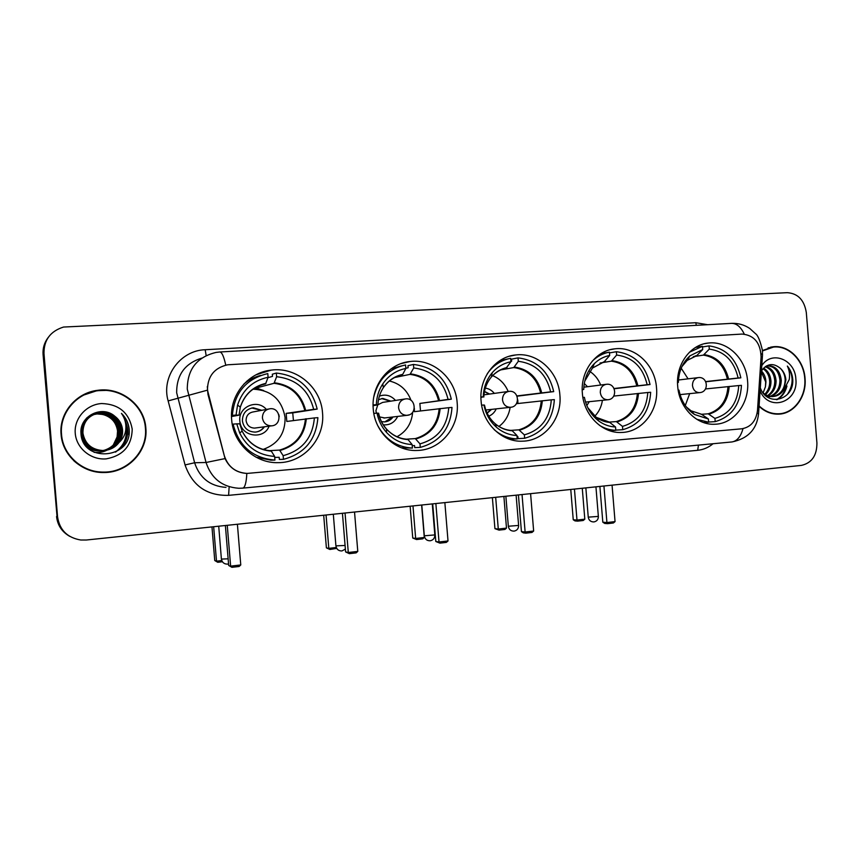 <?xml version="1.0" encoding="UTF-8"?>
<svg xmlns="http://www.w3.org/2000/svg" width="860" height="860" viewBox="0 0 860 860"><rect width="100%" height="100%" fill="white"/><g stroke="black" fill="none" stroke-linecap="round" stroke-linejoin="round"><path stroke-width="1.29" d="M677.691 386.194C679.067 407.586 696.707 425.41 714.864 424.238C734.161 423.926 749.78 402.953 747.566 380.948C746.19 359.007 727.56 340.646 708.522 343.022C690.279 344.409 675.562 364.726 677.691 386.194M373.251 409.016C374.734 432.214 395.32 451.5 416.885 450.468C440.341 450.393 459.691 427.076 457.165 402.727C455.682 378.486 433.096 358.405 410.048 361.512C388.365 363.457 370.886 385.699 373.251 409.016M481.084 400.932C482.535 423.518 502.089 442.287 522.439 441.18C544.358 440.987 562.3 418.519 559.882 395.019C558.441 371.606 537.328 352.148 515.763 354.954C495.306 356.685 478.816 378.26 481.084 400.932M582.37 393.342C583.789 415.315 602.355 433.612 621.576 432.462C642.108 432.193 658.824 410.5 656.513 387.785C655.105 365.135 635.293 346.236 615.061 348.805C595.754 350.342 580.178 371.284 582.37 393.342M231.652 419.637C233.189 443.577 255.065 463.497 278.242 462.659C303.849 462.809 325.22 438.353 322.521 412.821C320.995 387.441 296.313 366.543 271.212 370.112C247.927 372.434 229.19 395.525 231.652 419.637M207.475 390.085L224.288 455.628C227.997 466.797 235.651 472.721 247.228 473.419L741.739 428.796C750.866 427.162 756.123 421.024 757.499 410.381L761.089 356.943C760.509 342.807 754.166 335.185 742.062 334.067L227.663 364.79C214.312 367.8 207.582 376.239 207.475 390.085M61.092 434.44C62.436 455.488 82.345 473.032 103.77 472.516C127.85 472.925 148.307 450.962 145.834 428.033C144.491 405.286 121.195 386.753 97.685 390.311C76.121 392.676 58.899 413.187 61.092 434.44M102.028 472.495L103.77 472.516M759.058 406.307C764.873 411.757 771.409 414.369 778.655 414.144C794.253 413.8 806.841 396.46 805.024 378.26C803.874 360.082 788.781 344.881 773.376 346.741L762.508 350.514M777.472 414.165L779.955 413.703M246.68 473.409C236.715 472.817 229.502 467.872 225.051 458.595L207.948 394.31L207.314 386.548M47.88 337.905C44.247 342.861 42.645 348.418 43.075 354.546L57.061 516.742C58.018 525.32 62.253 531.867 69.767 536.371C62.253 531.867 58.018 525.32 57.061 516.742L43.527 353.987L57.577 516.978C59.652 530.061 67.381 537.736 80.786 540.015L86.43 540.005L801.38 465.4C811.743 463.056 816.925 455.585 816.925 443.007L806.304 312.492C804.272 300.054 797.94 293.454 787.319 292.679L63.543 327.047C50.407 331.186 43.881 339.969 43.978 353.417L57.577 516.978M48.353 337.26C44.698 342.248 43.086 347.816 43.527 353.987C43.086 347.816 44.698 342.248 48.353 337.26M773.054 347.117L770.528 347.182M105.457 390.418L96.976 390.687L81.678 395.718M56.556 516.505C57.502 525.041 61.716 531.555 69.198 536.038M82.012 396.019C72.552 401.394 66.112 409.177 62.705 419.368M145.404 428.065C144.082 405.565 121.045 387.226 97.782 390.73C76.432 393.063 59.372 413.359 61.533 434.408C62.866 455.241 82.581 472.613 103.802 472.097C127.624 472.473 147.845 450.748 145.404 428.065M93.396 414.595L96.868 413.94C108.682 414.036 115.595 419.744 117.626 431.075L117.1 436.901L113.187 445.2M109.037 448.963C104.501 451.93 99.523 453.048 94.095 452.317M117.1 436.901L117.562 431.086C116.337 422.454 111.402 416.906 102.748 414.445L96.868 413.94M93.912 414.348L97.965 413.52C109.854 413.628 116.82 419.379 118.863 430.785C118.744 441.062 113.606 447.651 103.458 450.565M103.35 450.586L100.158 450.962C94.245 451.07 89.257 449.113 85.204 445.082M93.364 414.531L97.685 413.628C109.564 413.735 116.519 419.476 118.551 430.86C118.444 441.051 113.359 447.619 103.318 450.565C91.644 450.017 84.764 444.179 82.646 433.096C82.786 421.701 88.537 414.928 99.91 412.789C111.961 412.897 119.013 418.723 121.077 430.29C120.69 442.169 114.369 448.985 102.136 450.737C90.579 450.156 83.753 444.362 81.657 433.365C81.485 424.141 85.656 417.756 94.17 414.219M103.178 450.597L99.878 450.995C94.525 451.102 89.913 449.49 86.032 446.146M94.439 414.122L99.072 413.101C111.058 413.208 118.067 419.013 120.12 430.505C119.733 442.319 113.456 449.103 101.276 450.833C90.794 450.511 84.108 445.426 81.206 435.558M94.31 414.176L98.793 413.208C110.757 413.316 117.755 419.099 119.809 430.57C119.411 442.373 113.144 449.135 100.996 450.866C92.418 450.855 86.161 447.071 82.227 439.524M119.013 442.491C121.701 438.707 122.872 434.536 122.55 429.946C121.959 424.249 119.325 419.626 114.649 416.1C101.738 404.791 79.453 416.347 80.958 433.053C81.764 462.755 130.569 459.39 129.258 430.774L129.183 429.344C128.581 423.12 126.001 417.799 121.443 413.37C124.915 418.283 126.366 423.711 125.796 429.656C125.194 434.719 122.937 438.998 119.013 442.491C115.261 447.426 110.112 450.113 103.576 450.565C91.912 449.973 85.022 444.136 82.904 433.021C83.033 421.604 88.795 414.821 100.201 412.682C112.262 412.789 119.336 418.627 121.4 430.215C121.002 442.126 114.681 448.952 102.415 450.694C90.848 450.124 84.011 444.319 81.904 433.3C81.721 424.12 85.86 417.745 94.299 414.165M114.649 416.1C119.303 419.755 121.883 424.378 122.367 429.989C121.969 441.965 115.616 448.834 103.286 450.597L103.576 450.565M86.527 418.186L92.579 414.864M92.837 414.756L96.599 414.036M86.935 417.756L92.031 415.036M82.85 423.625C85.226 419.239 88.688 416.229 93.224 414.584M84.312 420.991L93.095 414.638M75.25 433.365C76.379 448.318 91.031 460.261 106.242 458.864C123.184 455.671 131.838 445.738 132.203 429.065C129.086 412.649 118.906 404.135 101.652 403.534C86.387 404.437 73.895 418.433 75.25 433.365M73.702 460.637C81.754 467.947 91.246 471.764 102.179 472.075M121.443 413.37C127.463 419.615 129.924 426.775 128.817 434.827M124.743 419.798C129.785 430.129 128.387 439.783 120.561 448.759M125.925 426.958C127.549 437.245 124.033 445.63 115.391 452.134M125.904 426.076C127.936 436.482 124.593 445.082 115.874 451.887M771.044 347.44L768.098 347.859M759.079 405.888C764.873 411.381 771.399 414.015 778.655 413.789C794.081 413.456 806.529 396.288 804.734 378.282C803.605 360.297 788.663 345.247 773.419 347.085L762.497 350.934M761.455 370.918C764.25 373.885 765.744 377.572 765.938 381.947L765.432 386.763L763.121 392.859M765.432 386.763L765.69 381.98L761.369 371.853M763.583 368.144C768.077 370.81 770.538 375.239 770.979 381.421C771.022 386.753 769.205 391.16 765.497 394.632M763.057 368.714C767.131 371.531 769.345 375.809 769.711 381.55C769.786 386.516 768.163 390.73 764.83 394.202M765.647 366.425C771.85 368.155 775.322 372.971 776.086 380.873C775.989 387.656 773.344 392.654 768.163 395.869M767.539 396.18L766.733 396.546M765.163 366.769C770.915 368.8 774.129 373.552 774.795 381.012C774.742 387.441 772.312 392.321 767.507 395.621M766.604 365.855L768.066 365.618C775.731 365.973 780.128 370.875 781.256 380.324C781.009 388.462 777.526 393.837 770.796 396.46M770.162 396.632L767.915 396.976M766.991 365.769C774.538 366.252 778.859 371.144 779.955 380.464C779.751 388.258 776.472 393.568 770.141 396.363M769.507 396.578L767.604 396.998M760.294 387.806C766.991 407.199 793.414 400.33 792.802 380.399L792.737 379.228C792.264 374.121 790.469 369.725 787.351 366.059C789.34 370.144 789.975 374.637 789.243 379.529L783.654 390.064L785.9 379.83C785.438 375.143 783.611 371.337 780.428 368.392C783.395 371.445 784.976 375.283 785.169 379.905C784.782 389.053 780.643 394.6 772.764 396.546M783.654 390.064C781.063 393.955 777.537 396.116 773.075 396.524C769.205 396.664 765.808 395.385 762.906 392.665M772.441 396.578L765.239 395.299M760.089 390.924C769.216 412.467 798.779 402.211 795.855 378.948C795.059 359.48 771.624 350.095 761.788 365.65M780.428 368.392C773.333 362.598 767.002 363.447 761.422 370.95M774.957 414.025L776.29 413.95M787.351 366.059C793.662 375.304 793.694 384.753 787.427 394.375M785.889 387.591C784.051 393.235 780.912 397.266 776.462 399.674M786.943 386C785.298 392.396 782.009 396.944 777.074 399.642M314.373 417.928L317.888 417.659C316.114 439.75 304.644 453.65 283.456 459.337L283.155 455.671C302.225 450.436 312.631 437.847 314.373 417.928L286.821 421.454L286.154 413.38L313.663 409.338C308.675 389.924 296.334 379.045 276.63 376.712L276.329 373.046C298.183 375.508 311.804 387.516 317.179 409.081L292.744 412.886L293.421 420.519M269.277 450.661L279.554 450.081L283.155 455.671M263.611 449.576L265.912 448.49M267.944 377.701L272.502 376.379L272.319 374.229L276.329 373.046M283.456 459.337L279.36 459.444L279.188 457.294L274.727 457.445M256.076 457.208L270.943 460.175L274.942 460.079C252.797 458.187 238.844 446.2 233.081 424.13L232.264 424.26M317.179 409.081L313.663 409.338M233.081 424.13L236.769 423.851L239.693 432.999C247.089 447.555 258.742 455.359 274.641 456.402L274.942 460.079M276.63 376.712L274.039 383.291L256.914 387.828L256.839 386.882M239.779 423.84L236.769 423.851M274.641 456.402L271.115 450.801M258.505 458.423L259.473 458.391M260.623 375.444C254.431 377.013 248.862 379.873 243.917 384.012M231.49 415.509L232.361 415.337C234.415 392.676 246.229 378.755 267.793 373.584L268.094 377.26C252.775 380.593 242.606 389.86 237.564 405.071L236.038 415.068L232.361 415.337M261.279 385.011L265.622 383.829L268.094 377.26M236.038 415.068L239.058 415.154L231.501 416.562M255.312 387.774L256.914 387.828M256.076 389.204L253.549 388.892M261.741 410.306L253.302 407.769C246.153 409.091 242.509 413.445 242.402 420.83C243.692 428.043 247.949 431.806 255.162 432.107C259.096 431.795 262.192 430.021 264.45 426.775M292.744 412.886L286.154 413.38M253.098 389.204C271.255 390.075 281.919 399.524 285.09 417.551C285.305 433.494 277.973 444.115 263.085 449.425M266.363 409.435C257.452 398.492 238.026 406.801 239.843 420.97C240.413 436.514 263.751 440.503 269.126 426.151M255.785 427.936L254.625 428.097C249.798 427.904 246.949 425.399 246.078 420.583C246.164 415.649 248.594 412.746 253.388 411.886L268.341 409.07M251.776 407.995L261.386 410.37M264.084 426.829C262.063 429.763 259.29 431.516 255.764 432.064M260.763 458.756L260.021 459.1M255.571 387.774L263.73 390.58M247.046 380.969L247.863 381.055M222.407 561.763L217.741 562.289L214.753 560.537L211.969 526.911M214.753 560.537L216.505 561.161L213.656 526.729M217.741 562.289L216.505 561.161L221.783 560.559M227.255 525.309L230.63 566.127L240.768 564.955L237.403 524.256M225.384 525.514L228.685 565.45L231.91 567.321L239.144 566.482L240.768 564.955M231.91 567.321L228.685 565.45M448.748 407.683L451.994 407.436C450.414 428.667 439.847 441.986 420.271 447.383L419.992 443.867C437.6 438.89 447.189 426.829 448.748 407.683L414.38 411.671L414.337 408.263M406.35 439.18L415.283 438.6L419.992 443.867M405.845 368.263L408.145 367.747L407.973 365.683L413.456 364.446C433.666 366.854 446.286 378.432 451.317 399.18L419.863 403.437L420.508 410.919M420.271 447.383L414.713 447.63L414.541 445.566L412.209 445.684M401.502 447.813L412.413 448.071C397.191 447.221 385.645 439.761 377.776 425.678M451.317 399.18L448.071 399.416C443.405 380.733 431.956 370.252 413.746 367.962L413.456 364.446M373.81 413.391L377.046 413.144C378.486 420.475 381.625 426.882 386.473 432.365C393.579 440.019 402.125 444.082 412.123 444.545L412.413 448.071M413.746 367.962L409.994 374.369L394.665 377.529M419.863 403.437L448.071 399.416M412.123 444.545L408.081 439.611C399.696 439.073 392.525 435.579 386.581 429.151C382.55 424.593 379.883 419.282 378.604 413.208L377.046 413.144M408.081 439.611L407.479 439.256M401.512 365.865L390.773 369.101M401.298 375.067L402.716 374.369L405.856 368.467L405.565 364.941C388.881 368.628 378.303 379.249 373.831 396.793M405.856 368.467C396.213 370.38 388.505 375.54 382.743 383.969C378.712 390.182 376.583 397.105 376.358 404.716L373.089 404.952M376.358 404.716L377.744 404.91L373.089 405.608M412.66 412.252C411.65 423.389 406.436 431.548 396.998 436.729M395.514 400.438C390.977 395.417 385.602 393.977 379.389 396.116M390.87 401.147L382.764 398.427L378.497 399.717M373.423 405.554L373.1 406.49M389.376 381.002C399.835 383.485 407.06 389.935 411.026 400.362M383.313 424.851C389.86 425.259 394.654 422.454 397.685 416.412M381.485 421.615L384.57 421.894C388.118 421.604 390.935 419.959 393.02 416.96M376.476 413.187L375.895 410.779L377.776 404.91M377.916 404.748L382.668 402.405L404.565 399.04M381.679 398.578L390.386 401.222M392.525 417.025L384.861 421.873M384.656 417.938L379.582 416.928M336.712 548.39L329.853 549.476L326.392 547.841L323.693 515.247M326.392 547.841L328.81 548.357L326.058 515M329.853 549.476L328.81 548.357L336.281 547.508M345.043 513.022L348.3 552.496L357.781 551.4L354.535 512.033M342.43 513.291L345.613 551.926L348.3 552.496L349.364 553.668L356.137 552.883L357.781 551.4M349.364 553.668L345.613 551.926M551.303 399.857L554.356 399.62C552.916 420.207 543.004 433.096 524.632 438.267L524.353 434.859C540.897 430.086 549.884 418.422 551.303 399.857L516.398 403.684M510.722 430.387L518.87 429.839L524.353 434.859M510.872 361.318L511.678 361.168L511.517 359.158L518.032 357.878C537.038 360.254 548.927 371.509 553.7 391.623L517.064 396.202M524.632 438.267L518.032 438.621L517.87 436.611L517.053 436.654M509.399 439.202L517.247 438.912C508.679 438.632 500.993 435.547 494.177 429.635M553.7 391.623L550.647 391.848C546.218 373.724 535.436 363.543 518.311 361.297L518.032 357.878M481.632 405.167L483.954 404.995C485.728 413.983 489.877 421.389 496.424 427.216C502.509 432.408 509.356 435.171 516.957 435.493L517.247 438.912M518.311 361.297L513.764 367.564L500.756 369.897M516.935 395.923L550.647 391.848M516.957 435.493L512.248 430.785C505.884 430.387 500.165 428.022 495.091 423.679C489.609 418.798 486.083 412.617 484.481 405.135L483.954 404.995M512.248 430.785L511.528 430.452M517.784 399.943L517.913 403.512M509.12 358.642L499.724 360.706M506.164 368.091L510.915 361.759L510.636 358.34C501.014 360.168 493.231 365.296 487.276 373.735M510.915 361.759C503.573 363.2 497.338 366.854 492.2 372.735C486.545 379.518 483.578 387.548 483.277 396.825L480.933 396.998M483.277 396.825L480.933 397.438M510.141 407.339C508.883 415.423 505.142 421.798 498.929 426.474M494.317 393.407C491.941 390.397 488.942 388.634 485.319 388.118M489.695 394.052L484.481 391.408M492.629 375.637C499.81 378.647 504.992 383.936 508.185 391.483M488.792 416.175C492.167 414.8 494.65 412.359 496.22 408.865M487.179 413.198L491.576 409.371M484.438 391.612L489.103 394.127M490.995 409.435L487.082 413.015M421.615 505.035L424.281 537.479L422.712 538.854L416.562 539.553L412.746 538.016L410.134 506.228M412.746 538.016L415.66 538.457L412.983 505.927M416.562 539.553L415.66 538.457L424.281 537.479M435.859 503.541L439.019 541.994L448.017 540.951L444.856 502.606M432.709 503.874L435.805 541.51L439.019 541.994L439.933 543.144L446.351 542.402L448.017 540.951M439.933 543.144L435.805 541.51M647.795 392.504L650.676 392.278C649.354 412.252 640.055 424.722 622.758 429.699L622.489 426.388C638.055 421.798 646.494 410.5 647.795 392.504L613.728 396.084M608.816 422.12L616.33 421.583L622.489 426.388M609.471 352.923L616.384 351.708C634.271 354.051 645.495 364.984 650.042 384.517L614.191 388.752M622.758 429.699L615.792 430.108M609.546 430.666L615.803 430.312C610.041 430.129 604.591 428.473 599.442 425.324M650.042 384.517L647.161 384.732C642.947 367.134 632.777 357.233 616.652 355.019L616.384 351.708M582.897 397.449L584.402 397.331C586.391 407.361 591.186 415.251 598.775 421.024C603.924 424.743 609.514 426.732 615.534 426.99L615.803 430.312M616.652 355.019L611.385 361.157L600.043 363.006M614.083 388.516L647.161 384.732M615.534 426.99L609.417 422.174M592.088 361.34C597.076 356.416 602.849 353.352 609.407 352.148L600.914 353.675M609.407 352.148L609.686 355.459C603.87 356.599 598.754 359.329 594.303 363.651C587.616 370.499 584.101 379.088 583.757 389.408L582.22 389.526M604.333 361.63L609.686 355.459M583.757 389.408L582.22 389.838M602.409 400.319C601.484 406.587 598.947 411.875 594.808 416.197M587.53 386.721L584.284 383.528M589.637 371.305C594.668 374.562 598.334 379.131 600.656 385.022M586.821 405.544L589.261 401.695M503.895 496.446L506.486 528.104L504.917 529.448L499.058 530.125L494.93 528.663L492.382 497.65M494.93 528.663L498.284 529.04L495.683 497.306M499.058 530.125L498.284 529.04L506.486 528.104M522.041 494.554L525.116 532.017L533.651 531.029L530.588 493.661M518.419 494.93L521.429 531.609L525.116 532.017L525.89 533.157L531.985 532.447L533.651 531.029M525.89 533.157L523.299 532.856L521.429 531.609M738.74 385.56L741.46 385.355C740.256 404.748 731.505 416.842 715.208 421.626L714.939 418.411C729.613 413.993 737.547 403.05 738.74 385.56L705.479 388.946M701.222 414.316L708.188 413.81L714.939 418.411M702.512 346.945L709.027 345.892C725.904 348.192 736.515 358.835 740.847 377.819L705.813 381.786M715.208 421.626L708.629 422.034M703.469 422.518L708.651 422.206L696.74 419.282M740.847 377.819L738.127 378.013C734.117 360.921 724.507 351.288 709.285 349.106L709.027 345.892M678.185 390.182L678.981 390.117C681.109 400.835 686.291 408.962 694.514 414.498L708.382 418.981L708.651 422.206M709.285 349.106L703.405 355.115L693.343 356.642M705.716 381.582L738.127 378.013M708.382 418.981L701.674 414.369M695.557 347.429L702.459 346.3L689.441 352.224M702.459 346.3L702.717 349.525L689.935 355.857C682.582 362.565 678.723 371.423 678.346 382.431L677.529 382.485M696.804 355.556L702.717 349.525M678.346 382.431L677.529 382.657M689.677 393.633L685.28 405.512M681.206 368.22L688.064 378.841M582.274 488.265L584.811 519.171L583.23 520.494L577.651 521.138L575.017 520.913L573.244 519.752L570.76 489.469M573.244 519.752L576.985 520.063L574.448 489.082M577.651 521.138L576.985 520.063L584.811 519.171M603.935 486.007L606.923 522.547L615.05 521.601L612.062 485.158M599.882 486.427L602.817 522.203L606.923 522.547L607.579 523.665L613.374 522.987L615.05 521.601M607.579 523.665L604.688 523.417L602.817 522.203M713.069 443.728C708.489 447.522 703.362 449.715 697.686 450.307L228.599 495.349C206.841 495.854 192.328 485.717 185.061 464.938L168.141 400.921C161.024 376.702 180.385 350.342 205.185 349.73L695.804 322.715L696.31 325.338M695.804 322.715L707.63 324.704M242.627 488.136L238.8 488.276C222.256 487.039 211.345 478.44 206.045 462.487L187.276 389.107C187.394 369.262 196.983 357.04 216.043 352.428L219.623 351.998C221.773 351.89 223.826 356.266 225.75 365.124M201.767 358.125C184.932 363.382 176.569 374.917 176.655 392.708L194.618 462.755C199.671 477.988 210.13 486.201 225.986 487.394M207.292 390.204L168.141 400.921M744.265 334.099C740.729 326.682 736.343 323.113 731.086 323.392L219.945 351.976M743.008 428.624C740.772 436.59 737.117 441.029 732.021 441.943L731.43 441.997M757.144 413.187L758.552 413.746C756.886 429.204 748.049 438.6 732.021 441.943L242.864 488.114C245.025 487.405 246.347 482.514 246.831 473.419M761.089 353.718L762.53 354.503L758.509 414.488M185.061 464.938L194.618 462.755L206.045 462.487L225.051 458.595M731.795 323.349C738.353 323.145 744.319 324.833 749.683 328.412L755.553 333.723C757.939 335.357 760.251 340.947 762.465 350.514L762.454 355.621M43.978 353.417L43.075 354.546M229.093 487.609L228.599 495.349M698.449 445.104L697.686 450.307M205.185 349.73L206.153 355.535M279.554 450.081C295.173 445.587 303.806 435.171 305.472 418.82M305.623 410.198C301.247 394.041 290.841 384.904 274.426 382.775M280.016 450.468C295.883 445.921 304.655 435.332 306.321 418.723M239.746 423.808L242.144 431.086C248.346 443.373 258.161 450.07 271.567 451.177M304.773 410.306C300.441 394.407 290.196 385.398 274.039 383.291M265.955 383.323C253.076 386.366 244.53 394.299 240.316 407.124L239.026 415.111M218.72 526.202L221.396 559.086L228.136 558.817M278.769 414.466L279.242 416.659M271.556 425.84L271.394 425.85C266.331 425.646 263.332 423.002 262.418 417.917C262.504 412.703 265.063 409.639 270.094 408.737L270.094 408.737M415.283 438.6C429.71 434.332 437.675 424.335 439.18 408.618M378.432 413.252C379.744 419.368 382.453 424.7 386.57 429.248M439.471 400.308C435.386 384.764 425.732 375.938 410.542 373.863M415.896 438.955C430.559 434.633 438.643 424.485 440.148 408.511M438.503 400.416C434.45 385.119 424.947 376.433 409.994 374.369M402.716 374.369C394.643 376.132 388.204 380.539 383.377 387.613C380.023 392.784 378.196 398.535 377.916 404.856M402.179 374.885C395.89 376.218 390.515 379.314 386.043 384.183M333.315 514.248L335.916 545.863L345.086 545.466M409.188 414.832L406.92 415.337C402.222 415.144 399.438 412.596 398.578 407.683C398.631 402.673 400.996 399.728 405.662 398.879L405.662 398.879M518.87 429.839C532.426 425.732 539.897 416.057 541.273 400.825M541.682 392.762C537.79 377.669 528.707 369.112 514.42 367.059M519.59 430.161C533.372 426.012 540.951 416.197 542.327 400.717M540.628 392.88C536.78 378.035 527.825 369.596 513.764 367.564M507.056 367.542C500.939 368.854 495.747 371.982 491.458 376.895C486.728 382.571 484.18 389.279 483.825 397.03M421.798 505.013L424.324 535.802L434.827 534.92M511.549 407.135L510.378 407.307C505.959 407.113 503.326 404.641 502.498 399.879C502.552 395.009 504.766 392.171 509.142 391.354L509.142 391.354M616.33 421.583C629.09 417.637 636.11 408.274 637.378 393.493M589.906 411.467L596.507 417.691M637.873 385.656C634.175 371.004 625.596 362.673 612.137 360.662M617.147 421.894C630.122 417.906 637.238 408.392 638.507 393.375M587.821 407.748L596.281 417.358C600.57 420.454 605.214 422.163 610.234 422.486M636.744 385.774C633.089 371.359 624.639 363.156 611.385 361.157M605.214 361.114L592.443 368.08L584.757 381.152M505.873 496.241L508.335 526.245L518.612 525.438M608.504 399.663L607.74 399.76C603.559 399.567 601.075 397.159 600.291 392.525C600.323 387.806 602.409 385.054 606.537 384.269L606.537 384.269M708.188 413.81C720.228 410.005 726.829 400.932 728.001 386.57M687.753 408.661L691.483 411.252M728.581 378.948C725.055 364.715 716.95 356.61 704.232 354.632M709.091 414.112C721.325 410.263 728.022 401.039 729.183 386.452M686.355 406.973L691.074 410.822L702.566 414.66M727.388 379.077C723.905 365.07 715.918 357.083 703.405 355.115M697.707 355.062L687.14 360.426L681.948 366.553M696.869 355.546L695.084 356.019M687.312 360.146L682.947 364.597M585.853 487.889L588.251 517.15L598.356 516.409M700.083 392.568L699.524 392.633C695.579 392.45 693.225 390.107 692.472 385.602C692.493 381.012 694.45 378.346 698.341 377.594L698.341 377.594M256.054 374.799L271.212 370.112M610.224 349.687L615.061 348.805M509.324 356.255L515.763 354.954M401.018 363.619L410.048 361.512M704.759 343.656L708.522 343.022M770.968 347.096L773.376 346.741M96.976 390.687L97.685 390.311M771.775 396.643L773.075 396.524M767.195 365.726L768.066 365.618M775.344 414.015L778.655 413.789M271.147 450.801C258.215 449.877 248.54 443.298 242.144 431.086L239.693 432.999M265.622 383.829C253.162 386.581 244.734 394.342 240.316 407.124L237.564 405.071M221.439 559.097C222.117 562.505 224.18 564.182 227.631 564.117L228.556 563.923M254.625 428.097L271.577 425.84C282.273 425.313 280.876 407.522 270.233 408.726M407.543 439.256C399.599 438.826 392.601 435.461 386.581 429.151L386.473 432.365M402.254 374.863C394.589 376.411 388.301 380.668 383.377 387.613L382.743 383.969M335.938 546.035C336.593 549.368 338.593 551.002 341.925 550.948L345.376 549.088M383.872 418.035L407.07 415.326C417.304 414.81 416.003 397.739 405.823 398.868M511.635 430.452C505.702 430.15 500.187 427.882 495.091 423.679L496.424 427.216M506.518 368.015C500.799 369.155 495.779 372.122 491.458 376.895L492.2 372.735M424.346 535.963C424.99 539.231 426.947 540.832 430.215 540.779C433.225 540.123 434.762 538.22 434.837 535.081L432.279 503.917M485.846 410.005L510.517 407.296C520.472 406.791 519.236 390.257 509.324 391.332M508.335 391.461L483.965 394.837M609.557 422.174L596.281 417.358L598.775 421.024M604.612 361.576L592.443 368.08L594.303 363.651M508.346 526.385C508.98 529.588 510.904 531.168 514.119 531.115C517.053 530.48 518.548 528.631 518.623 525.578L516.118 495.166M585.574 402.082L607.859 399.75C617.706 399.223 616.351 383.022 606.569 384.269M605.902 384.345L583.854 387.193M701.846 414.369L691.074 410.822L694.514 414.498M697.062 355.502L687.14 360.426L689.935 355.857M588.261 517.279C588.896 520.429 590.788 521.966 593.97 521.923C596.84 521.3 598.302 519.505 598.366 516.538L595.937 486.846M680.045 394.611L699.632 392.622C709.339 392.106 708.027 376.358 698.374 377.594M697.836 377.658L678.454 380.012"/></g></svg>
